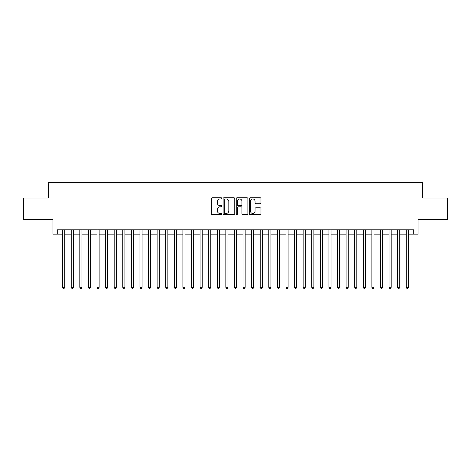 <?xml version="1.0" encoding="UTF-8"?>
<svg xmlns="http://www.w3.org/2000/svg" width="471" height="471" viewBox="0 0 471 471"><rect width="100%" height="100%" fill="white"/><g stroke="black" fill="none" stroke-linecap="round" stroke-linejoin="round"><path stroke-width="0.71" d="M221.759 198.368A0.589 0.589 0 0 0 221.164 197.779L212.209 197.779A0.842 0.842 0 0 0 211.367 198.621L211.367 213.799A0.842 0.842 0 0 0 212.209 214.641L221.164 214.641A0.589 0.589 0 0 0 221.759 214.052A0.589 0.589 0 0 0 221.164 213.463L220.01 213.463A2.696 2.696 0 0 1 217.308 210.761L217.308 209.495A2.696 2.696 0 0 1 220.01 206.798L221.164 206.798A0.589 0.589 0 0 0 221.759 206.21A0.589 0.589 0 0 0 221.164 205.621L220.01 205.621A2.696 2.696 0 0 1 217.308 202.919L217.308 201.659A2.696 2.696 0 0 1 220.01 198.956L221.164 198.956A0.589 0.589 0 0 0 221.759 198.368M260.139 203.719A0.842 0.842 0 0 0 260.981 202.877L260.981 198.621A0.842 0.842 0 0 0 260.139 197.779L250.189 197.779A0.842 0.842 0 0 0 249.347 198.621L249.347 213.799A0.842 0.842 0 0 0 250.189 214.641L260.139 214.641A0.842 0.842 0 0 0 260.981 213.799L260.981 208.653A0.842 0.842 0 0 0 260.139 207.811L255.883 207.811A0.842 0.842 0 0 0 255.041 208.653L255.041 211.202A2.255 2.255 0 0 1 252.786 213.463A2.255 2.255 0 0 1 250.531 211.202L250.531 201.211A2.255 2.255 0 0 1 252.786 198.956A2.255 2.255 0 0 1 255.041 201.211L255.041 202.877A0.842 0.842 0 0 0 255.883 203.719L260.139 203.719M57.262 234.128L57.262 229.83L413.738 229.83L413.738 234.128L418.03 234.128L418.03 219.521L447.45 219.521L447.45 198.05L422.752 198.05L422.752 182.589L48.248 182.589L48.248 198.05L23.55 198.05L23.55 219.521L52.97 219.521L52.97 234.128L62.631 234.128M234.764 198.621A0.842 0.842 0 0 0 233.916 197.779L223.972 197.779A0.842 0.842 0 0 0 223.124 198.621L223.124 213.799A0.842 0.842 0 0 0 223.972 214.641L233.916 214.641A0.842 0.842 0 0 0 234.764 213.799L234.764 198.621M237.084 197.779L247.028 197.779A0.842 0.842 0 0 1 247.876 198.621L247.876 213.799A0.842 0.842 0 0 1 247.028 214.641L242.771 214.641A0.842 0.842 0 0 1 241.929 213.799L241.929 207.64A0.842 0.842 0 0 0 241.087 206.798L238.261 206.798A0.842 0.842 0 0 0 237.419 207.64L237.419 214.052A0.589 0.589 0 0 1 236.831 214.641A0.589 0.589 0 0 1 236.236 214.052L236.236 198.621A0.842 0.842 0 0 1 237.084 197.779M64.78 234.128L71.221 234.128M73.37 234.128L79.811 234.128M81.96 234.128L88.401 234.128M90.55 234.128L96.991 234.128M99.14 234.128L105.581 234.128M107.729 234.128L114.17 234.128M116.319 234.128L122.76 234.128M124.909 234.128L131.35 234.128M133.499 234.128L139.94 234.128M142.089 234.128L148.53 234.128M150.679 234.128L157.12 234.128M159.269 234.128L165.71 234.128M167.859 234.128L174.299 234.128M176.448 234.128L182.889 234.128M185.038 234.128L191.479 234.128M193.628 234.128L200.069 234.128M202.218 234.128L208.659 234.128M210.802 234.128L217.249 234.128M219.392 234.128L225.839 234.128M227.982 234.128L234.428 234.128M236.572 234.128L243.018 234.128M245.161 234.128L251.608 234.128M253.751 234.128L260.198 234.128M262.341 234.128L268.782 234.128M270.931 234.128L277.372 234.128M279.521 234.128L285.962 234.128M288.111 234.128L294.552 234.128M296.701 234.128L303.141 234.128M305.29 234.128L311.731 234.128M313.88 234.128L320.321 234.128M322.47 234.128L328.911 234.128M331.06 234.128L337.501 234.128M339.65 234.128L346.091 234.128M348.24 234.128L354.681 234.128M356.83 234.128L363.271 234.128M365.419 234.128L371.86 234.128M374.009 234.128L380.45 234.128M382.599 234.128L389.04 234.128M391.189 234.128L397.63 234.128M399.779 234.128L406.22 234.128M408.369 234.128L413.738 234.128M224.897 198.956A0.589 0.589 0 0 0 224.308 199.551L224.308 212.868A0.589 0.589 0 0 0 224.897 213.463L226.121 213.463A2.696 2.696 0 0 0 228.818 210.761L228.818 201.659A2.696 2.696 0 0 0 226.121 198.956L224.897 198.956M241.929 201.258A2.255 2.255 0 0 0 239.674 199.003A2.255 2.255 0 0 0 237.419 201.258L237.419 204.773A0.842 0.842 0 0 0 238.261 205.621L241.087 205.621A0.842 0.842 0 0 0 241.929 204.773L241.929 201.258M64.78 229.83L64.78 287.298L62.631 287.298L62.631 229.83M64.78 287.298L64.138 288.411L63.279 288.411L62.631 287.298M73.37 229.83L73.37 287.298L71.221 287.298L71.221 229.83M73.37 287.298L72.728 288.411L71.869 288.411L71.221 287.298M81.96 229.83L81.96 287.298L79.811 287.298L79.811 229.83M81.96 287.298L81.318 288.411L80.459 288.411L79.811 287.298M90.55 229.83L90.55 287.298L88.401 287.298L88.401 229.83M90.55 287.298L89.908 288.411L89.048 288.411L88.401 287.298M99.14 229.83L99.14 287.298L96.991 287.298L96.991 229.83M99.14 287.298L98.492 288.411L97.638 288.411L96.991 287.298M107.729 229.83L107.729 287.298L105.581 287.298L105.581 229.83M107.729 287.298L107.082 288.411L106.228 288.411L105.581 287.298M116.319 229.83L116.319 287.298L114.17 287.298L114.17 229.83M116.319 287.298L115.672 288.411L114.818 288.411L114.17 287.298M124.909 229.83L124.909 287.298L122.76 287.298L122.76 229.83M124.909 287.298L124.262 288.411L123.402 288.411L122.76 287.298M133.499 229.83L133.499 287.298L131.35 287.298L131.35 229.83M133.499 287.298L132.851 288.411L131.992 288.411L131.35 287.298M142.089 229.83L142.089 287.298L139.94 287.298L139.94 229.83M142.089 287.298L141.441 288.411L140.582 288.411L139.94 287.298M150.679 229.83L150.679 287.298L148.53 287.298L148.53 229.83M150.679 287.298L150.031 288.411L149.172 288.411L148.53 287.298M159.269 229.83L159.269 287.298L157.12 287.298L157.12 229.83M159.269 287.298L158.621 288.411L157.761 288.411L157.12 287.298M167.859 229.83L167.859 287.298L165.71 287.298L165.71 229.83M167.859 287.298L167.211 288.411L166.351 288.411L165.71 287.298M176.448 229.83L176.448 287.298L174.299 287.298L174.299 229.83M176.448 287.298L175.801 288.411L174.941 288.411L174.299 287.298M185.038 229.83L185.038 287.298L182.889 287.298L182.889 229.83M185.038 287.298L184.391 288.411L183.531 288.411L182.889 287.298M193.628 229.83L193.628 287.298L191.479 287.298L191.479 229.83M193.628 287.298L192.98 288.411L192.121 288.411L191.479 287.298M202.218 229.83L202.218 287.298L200.069 287.298L200.069 229.83M202.218 287.298L201.57 288.411L200.711 288.411L200.069 287.298M210.802 229.83L210.802 287.298L208.659 287.298L208.659 229.83M210.802 287.298L210.16 288.411L209.301 288.411L208.659 287.298M219.392 229.83L219.392 287.298L217.249 287.298L217.249 229.83M219.392 287.298L218.75 288.411L217.89 288.411L217.249 287.298M227.982 229.83L227.982 287.298L225.839 287.298L225.839 229.83M227.982 287.298L227.34 288.411L226.48 288.411L225.839 287.298M236.572 229.83L236.572 287.298L234.428 287.298L234.428 229.83M236.572 287.298L235.93 288.411L235.07 288.411L234.428 287.298M245.161 229.83L245.161 287.298L243.018 287.298L243.018 229.83M245.161 287.298L244.52 288.411L243.66 288.411L243.018 287.298M253.751 229.83L253.751 287.298L251.608 287.298L251.608 229.83M253.751 287.298L253.11 288.411L252.25 288.411L251.608 287.298M262.341 229.83L262.341 287.298L260.198 287.298L260.198 229.83M262.341 287.298L261.699 288.411L260.84 288.411L260.198 287.298M270.931 229.83L270.931 287.298L268.782 287.298L268.782 229.83M270.931 287.298L270.289 288.411L269.43 288.411L268.782 287.298M279.521 229.83L279.521 287.298L277.372 287.298L277.372 229.83M279.521 287.298L278.879 288.411L278.02 288.411L277.372 287.298M288.111 229.83L288.111 287.298L285.962 287.298L285.962 229.83M288.111 287.298L287.469 288.411L286.609 288.411L285.962 287.298M296.701 229.83L296.701 287.298L294.552 287.298L294.552 229.83M296.701 287.298L296.059 288.411L295.199 288.411L294.552 287.298M305.29 229.83L305.29 287.298L303.141 287.298L303.141 229.83M305.29 287.298L304.649 288.411L303.789 288.411L303.141 287.298M313.88 229.83L313.88 287.298L311.731 287.298L311.731 229.83M313.88 287.298L313.239 288.411L312.379 288.411L311.731 287.298M322.47 229.83L322.47 287.298L320.321 287.298L320.321 229.83M322.47 287.298L321.828 288.411L320.969 288.411L320.321 287.298M331.06 229.83L331.06 287.298L328.911 287.298L328.911 229.83M331.06 287.298L330.418 288.411L329.559 288.411L328.911 287.298M339.65 229.83L339.65 287.298L337.501 287.298L337.501 229.83M339.65 287.298L339.008 288.411L338.149 288.411L337.501 287.298M348.24 229.83L348.24 287.298L346.091 287.298L346.091 229.83M348.24 287.298L347.598 288.411L346.738 288.411L346.091 287.298M356.83 229.83L356.83 287.298L354.681 287.298L354.681 229.83M356.83 287.298L356.182 288.411L355.328 288.411L354.681 287.298M365.419 229.83L365.419 287.298L363.271 287.298L363.271 229.83M365.419 287.298L364.772 288.411L363.918 288.411L363.271 287.298M374.009 229.83L374.009 287.298L371.86 287.298L371.86 229.83M374.009 287.298L373.362 288.411L372.508 288.411L371.86 287.298M382.599 229.83L382.599 287.298L380.45 287.298L380.45 229.83M382.599 287.298L381.952 288.411L381.092 288.411L380.45 287.298M391.189 229.83L391.189 287.298L389.04 287.298L389.04 229.83M391.189 287.298L390.541 288.411L389.682 288.411L389.04 287.298M399.779 229.83L399.779 287.298L397.63 287.298L397.63 229.83M399.779 287.298L399.131 288.411L398.272 288.411L397.63 287.298M408.369 229.83L408.369 287.298L406.22 287.298L406.22 229.83M408.369 287.298L407.721 288.411L406.862 288.411L406.22 287.298"/></g></svg>
